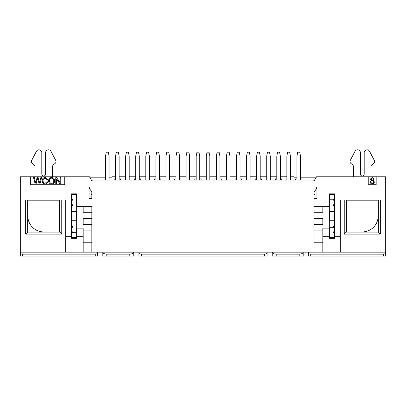 <?xml version="1.0" encoding="UTF-8"?>
<svg xmlns="http://www.w3.org/2000/svg" width="406" height="406" viewBox="0 0 406 406"><rect width="100%" height="100%" fill="white"/><g stroke="black" fill="none" stroke-linecap="round" stroke-linejoin="round"><path stroke-width="0.61" d="M376.179 176.772L376.179 184.71L368.242 184.71L368.242 176.772L385.7 176.772L385.7 199.945L340.314 199.945L340.314 236.287L334.519 236.287L334.519 193.835L329.362 193.835L329.362 206.294L314.107 206.294L322.816 206.294L322.816 212.242L314.107 212.242M314.158 180.756L316.548 176.772L368.242 176.772M314.137 180.741L313.848 180.741L313.848 180.107L92.152 180.107L92.152 180.741L91.832 180.741L89.452 176.772L64.737 176.772L64.737 184.71L30.617 184.71L30.617 176.772L64.737 176.772M91.832 212.242L83.184 212.242L83.184 206.294L91.832 206.294L76.638 206.294L76.638 193.835L71.481 193.835L71.481 236.287L65.686 236.287L65.686 199.945L20.3 199.945L20.3 176.772L30.617 176.772M91.832 206.294L91.832 252.156L314.107 252.156L314.107 206.294M314.107 198.356L314.107 191.992L316.071 189.232L316.071 187.247L316.944 187.247L316.944 198.356L314.107 198.356M91.832 191.911L89.929 189.232L89.929 187.247L89.056 187.247L89.056 198.356L91.832 198.356L91.832 191.911L91.832 194.636L91.04 194.636L91.04 190.795M314.96 190.795L314.96 194.636L314.107 194.636L314.107 191.992M313.848 180.741L314.107 180.741M385.7 199.945L385.7 252.156L314.107 252.156M91.832 252.156L20.3 252.156L20.3 199.945M380.346 199.945L380.346 234.105L344.242 234.105L344.242 199.945M340.314 236.287L340.314 252.156M322.816 252.156L322.816 236.287L329.362 236.287L329.362 238.271L334.519 238.271L334.519 236.287M322.816 236.287L322.816 228.111L329.362 228.111L329.362 236.287M314.107 242.793L322.816 242.793M71.481 236.287L71.481 238.271L76.638 238.271L76.638 228.111L83.184 228.111L83.184 252.156M76.638 236.287L83.184 236.287M65.686 252.156L65.686 236.287M61.758 199.945L61.758 234.105L25.654 234.105L25.654 199.945M97.663 252.156L97.663 256.125L20.3 256.125L20.3 252.156M97.663 252.948C97.582 253.648 96.785 254.044 95.283 254.141L22.68 254.141C21.178 254.044 20.386 253.648 20.3 252.948M106.788 256.125L102.825 256.125L102.825 252.156C102.972 253.324 104.296 253.983 106.788 254.141L106.788 256.125L129.803 256.125L129.803 254.141L106.788 254.141M129.803 256.125L133.767 256.125L133.767 252.156C133.62 253.324 132.295 253.983 129.803 254.141M267.072 252.156L267.072 256.125L138.928 256.125L138.928 252.156M267.072 252.948C266.991 253.648 266.194 254.044 264.692 254.141L141.308 254.141C139.806 254.044 139.009 253.648 138.928 252.948M276.197 256.125L272.233 256.125L272.233 252.156C272.38 253.324 273.705 253.983 276.197 254.141L276.197 256.125L299.212 256.125L299.212 254.141L276.197 254.141M299.212 256.125L303.175 256.125L303.175 252.156C303.028 253.324 301.704 253.983 299.212 254.141M385.7 252.156L385.7 256.125L308.337 256.125L308.337 252.156M385.7 252.948C385.614 253.648 384.822 254.044 383.32 254.141L310.717 254.141C309.215 254.044 308.418 253.648 308.337 252.948M83.184 242.793L91.832 242.793M76.638 220.072L76.638 212.028M91.832 230.892L83.184 230.892M91.832 218.59L83.184 218.59L83.184 224.543L91.832 224.543M329.362 212.028L329.362 220.072M314.107 224.543L322.816 224.543L322.816 218.59L314.107 218.59M322.816 230.892L314.107 230.892M316.944 188.516L316.071 188.516M314.548 180.107L313.848 180.107M316.071 188.044L316.944 188.044M89.056 188.044L89.929 188.044M92.152 180.107L91.451 180.107M89.929 188.516L89.056 188.516M346.222 199.985L378.362 199.985M380.346 234.105L378.362 232.12L378.362 199.965M344.242 234.105L346.222 232.12L378.362 232.12M346.222 199.965L346.222 232.12M27.638 199.985L59.778 199.985M61.758 234.105L59.778 232.12L59.778 199.965M25.654 234.105L27.638 232.12L59.778 232.12M27.638 199.965L27.638 232.12M105.479 177.173L89.731 177.173A2.38 2.38 0 0 0 89.69 177.173M111.949 177.173L109.052 177.173M316.31 177.173A2.38 2.38 0 0 0 316.269 177.173L300.521 177.173M296.948 177.173L294.051 177.173M76.678 212.008L76.678 211.364L71.918 211.364L71.918 214.662M76.678 206.294L76.678 211.364M71.918 220.737L76.678 220.737L76.678 220.072L71.918 220.072L71.918 224.817M76.678 220.737L76.678 228.111M334.082 211.364L329.322 211.364L329.322 212.028L334.082 212.028L334.082 207.283M329.322 211.364L329.322 206.294M329.322 228.111L329.322 220.737L334.082 220.737L334.082 217.438M329.322 220.093L329.322 220.737M115.558 178.914L114.167 178.914L114.167 180.107M120.516 180.107L120.516 178.914L119.131 178.914M135.711 178.914L134.325 178.914L134.325 180.107M140.674 180.107L140.674 178.914L139.283 178.914M155.868 178.914L154.478 178.914L154.478 180.107M160.827 180.107L160.827 178.914L159.436 178.914M176.021 178.914L174.631 178.914L174.631 180.107M180.98 180.107L180.98 178.914L179.594 178.914M196.174 178.914L194.789 178.914L194.789 180.107M201.137 180.107L201.137 178.914L199.747 178.914M216.332 178.914L214.941 178.914L214.941 180.107M221.29 180.107L221.29 178.914L219.9 178.914M236.485 178.914L235.094 178.914L235.094 180.107M241.443 180.107L241.443 178.914L240.058 178.914M256.638 178.914L255.252 178.914L255.252 180.107M261.601 180.107L261.601 178.914L260.21 178.914M276.796 178.914L275.405 178.914L275.405 180.107M281.754 180.107L281.754 178.914L280.363 178.914M296.948 178.914L295.558 178.914L295.558 180.107M301.907 180.107L301.907 178.914L300.521 178.914M346.425 213.536A16.067 16.067 0 0 0 346.425 218.57M364.811 200.183A16.067 16.067 0 0 0 359.777 200.183M378.164 218.57A16.067 16.067 0 0 0 378.164 213.536M334.082 234.856L334.519 234.856M334.082 197.245L334.519 197.245M334.519 204.507L333.884 204.507L333.884 207.283L334.519 207.283M334.519 224.817L333.884 224.817L333.884 227.599L334.519 227.599M334.519 214.662L333.884 214.662L333.884 217.438L334.519 217.438M334.082 227.599L334.082 237.637L329.362 237.637M334.082 233.039L333.458 232.313C332.773 230.872 332.722 229.197 333.301 227.299L333.884 226.147M71.918 234.856L71.481 234.856M72.116 226.147L72.699 227.299C73.278 229.172 73.227 230.847 72.542 232.313L71.918 233.039L71.918 237.637L76.638 237.637M71.918 197.245L71.481 197.245M71.481 207.283L72.116 207.283L72.116 204.507L71.481 204.507M71.481 227.599L72.116 227.599L72.116 224.817L71.481 224.817M71.481 217.438L72.116 217.438L72.116 214.662L71.481 214.662M27.836 213.536A16.067 16.067 0 0 0 27.836 218.57M46.223 200.183A16.067 16.067 0 0 0 41.189 200.183M59.575 218.57A16.067 16.067 0 0 0 59.575 213.536M111.949 180.107L111.949 176.772L115.558 176.772M333.884 205.954L333.301 204.802C332.722 202.929 332.773 201.259 333.458 199.788L334.082 199.067L334.082 194.469L329.362 194.469M334.082 199.067L334.082 204.507M334.082 212.008L334.082 214.662M334.082 224.817L334.082 220.737M71.918 233.039L71.918 227.599M71.918 220.093L71.918 217.438M71.918 207.283L71.918 211.364M71.918 204.507L71.918 199.067L72.542 199.788C73.227 201.234 73.278 202.904 72.699 204.802L72.116 205.954M76.638 194.469L71.918 194.469L71.918 199.067M290.442 176.772L294.051 176.772L294.051 180.107M73.105 212.028L73.105 220.072M332.895 220.072L332.895 212.028M119.131 176.772L125.637 176.772M129.204 176.772L135.711 176.772M139.283 176.772L145.79 176.772M149.362 176.772L155.868 176.772M159.436 176.772L165.942 176.772M169.515 176.772L176.021 176.772M179.594 176.772L186.1 176.772M189.668 176.772L196.174 176.772M199.747 176.772L206.253 176.772M209.826 176.772L216.332 176.772M219.9 176.772L226.406 176.772M229.979 176.772L236.485 176.772M240.058 176.772L246.564 176.772M250.132 176.772L256.638 176.772M260.21 176.772L266.717 176.772M270.289 176.772L276.796 176.772M280.363 176.772L286.869 176.772M359.777 231.922A16.067 16.067 0 0 0 364.811 231.922M346.425 200.183L346.425 231.922L378.164 231.922L378.164 200.183L346.425 200.183M41.189 231.922A16.067 16.067 0 0 0 46.223 231.922M27.836 200.183L27.836 231.922L59.575 231.922L59.575 200.183L27.836 200.183M54.663 180.751C54.561 178.686 53.551 177.589 51.628 177.458C49.689 177.569 48.674 178.686 48.588 180.817C48.69 182.786 49.705 183.857 51.628 184.025C53.546 183.898 54.556 182.801 54.663 180.751M39.92 183.918L41.671 177.569L40.823 177.569L39.824 181.644A22.721 22.721 0 0 0 39.519 183.03A17.402 17.402 0 0 0 39.012 180.777L38.113 177.569L37.093 177.569L35.88 181.847A20.818 20.818 0 0 0 35.611 183.03L35.586 182.939A13.768 13.768 0 0 0 35.337 181.731L34.358 177.569L33.5 177.569L35.195 183.918L36.043 183.918L37.57 178.33A5.344 5.344 0 0 0 37.728 178.914L39.113 183.918L39.92 183.918M45.198 184.025C46.553 184.009 47.431 183.304 47.822 181.903L46.989 181.69L45.127 183.304C43.787 183.253 43.107 182.38 43.087 180.69C43.082 179.102 43.787 178.264 45.198 178.178L46.893 179.508L47.715 179.31L45.208 177.458C43.305 177.554 42.31 178.635 42.214 180.695C42.194 182.751 43.188 183.857 45.198 184.025M56.581 178.924L59.9 183.918L60.763 183.918L60.763 177.569L59.961 177.569L59.961 182.553L56.627 177.569L55.769 177.569L55.769 183.918L56.566 183.918L56.566 178.929M334.519 228.745L334.082 228.745M334.082 203.355L334.519 203.355M71.481 203.355L71.918 203.355M71.918 228.745L71.481 228.745M374.383 181.949L373.19 180.325L374.124 179.036L372.277 177.376L370.46 179.021A1.243 1.243 0 0 0 371.409 180.305L370.201 181.918C370.297 183.136 370.993 183.786 372.297 183.867C373.586 183.786 374.286 183.147 374.383 181.949M53.79 180.751C53.739 182.37 53.013 183.223 51.623 183.304C50.242 183.197 49.517 182.375 49.456 180.837C49.496 179.112 50.227 178.224 51.638 178.178C53.013 178.254 53.729 179.112 53.79 180.751M34.982 176.772L34.982 167.044A3.172 3.172 0 0 0 33.764 164.547L32.318 163.41A2.38 2.38 0 0 1 31.678 160.441L36.413 151.336A2.857 2.857 0 0 1 41.803 152.651L41.803 174.078A1.903 1.903 0 0 0 43.706 175.981A1.903 1.903 0 0 0 45.614 174.078L45.614 152.651A2.857 2.857 0 0 1 51.004 151.336L55.739 160.441A2.38 2.38 0 0 1 55.099 163.41L53.648 164.547A3.172 3.172 0 0 0 52.435 167.044L52.435 176.772M372.287 178.021A1.015 1.015 0 0 1 373.327 179.036A0.985 0.985 0 0 1 372.297 180.015A0.985 0.985 0 0 1 371.262 178.995A0.995 0.995 0 0 1 372.287 178.021A1.015 1.015 0 0 1 373.327 179.036A0.985 0.985 0 0 1 372.297 180.015A0.985 0.985 0 0 1 371.262 178.995M372.297 183.223A1.264 1.264 0 0 1 370.998 181.929A1.248 1.248 0 0 1 372.277 180.65A1.269 1.269 0 0 1 373.581 181.949A1.238 1.238 0 0 1 372.297 183.223M353.565 176.772L353.565 167.044A3.172 3.172 0 0 0 352.352 164.547L350.901 163.41A2.38 2.38 0 0 1 350.261 160.441L354.996 151.336A2.857 2.857 0 0 1 360.386 152.651L360.386 174.078A1.903 1.903 0 0 0 362.294 175.981A1.903 1.903 0 0 0 364.197 174.078L364.197 152.651A2.857 2.857 0 0 1 369.587 151.336L374.322 160.441A2.38 2.38 0 0 1 373.682 163.41L372.236 164.547A3.172 3.172 0 0 0 371.018 167.044L371.018 176.772M290.442 180.107L290.442 156.143L289.651 152.174L287.666 152.174L286.869 156.143L286.869 180.107M300.521 180.107L300.521 156.143L299.724 152.174L297.74 152.174L296.948 156.143L296.948 180.107M250.132 180.107L250.132 156.143L249.34 152.174L247.355 152.174L246.564 156.143L246.564 180.107M260.21 180.107L260.21 156.143L259.419 152.174L257.434 152.174L256.638 156.143L256.638 180.107M209.826 180.107L209.826 156.143L209.029 152.174L207.045 152.174L206.253 156.143L206.253 180.107M219.9 180.107L219.9 156.143L219.108 152.174L217.124 152.174L216.332 156.143L216.332 180.107M169.515 180.107L169.515 156.143L168.723 152.174L166.739 152.174L165.942 156.143L165.942 180.107M179.594 180.107L179.594 156.143L178.797 152.174L176.813 152.174L176.021 156.143L176.021 180.107M129.204 180.107L129.204 156.143L128.413 152.174L126.428 152.174L125.637 156.143L125.637 180.107M139.283 180.107L139.283 156.143L138.492 152.174L136.507 152.174L135.711 156.143L135.711 180.107M119.131 180.107L119.131 156.143L118.334 152.174L116.349 152.174L115.558 156.143L115.558 180.107M109.052 180.107L109.052 156.143L108.26 152.174L106.276 152.174L105.479 156.143L105.479 180.107M159.436 180.107L159.436 156.143L158.644 152.174L156.66 152.174L155.868 156.143L155.868 180.107M149.362 180.107L149.362 156.143L148.566 152.174L146.581 152.174L145.79 156.143L145.79 180.107M199.747 180.107L199.747 156.143L198.955 152.174L196.971 152.174L196.174 156.143L196.174 180.107M189.668 180.107L189.668 156.143L188.876 152.174L186.892 152.174L186.1 156.143L186.1 180.107M240.058 180.107L240.058 156.143L239.261 152.174L237.277 152.174L236.485 156.143L236.485 180.107M229.979 180.107L229.979 156.143L229.187 152.174L227.203 152.174L226.406 156.143L226.406 180.107M280.363 180.107L280.363 156.143L279.572 152.174L277.587 152.174L276.796 156.143L276.796 180.107M270.289 180.107L270.289 156.143L269.493 152.174L267.508 152.174L266.717 156.143L266.717 180.107M378.164 216.053A15.87 15.87 0 0 1 362.294 231.922M43.706 231.922A15.87 15.87 0 0 1 27.836 216.053M22.68 254.141L22.68 256.125M95.283 256.125L95.283 254.141M141.308 254.141L141.308 256.125M264.692 256.125L264.692 254.141M310.717 254.141L310.717 256.125M383.32 256.125L383.32 254.141M334.082 237.373L329.362 237.373M333.301 227.299L329.322 227.299M72.542 232.313L76.622 232.313M76.638 237.373L71.918 237.373M71.918 194.728L76.638 194.728M333.458 199.788L329.367 199.788M329.362 194.728L334.082 194.728M76.678 212.028L71.918 212.028M329.322 220.072L334.082 220.072"/></g></svg>
